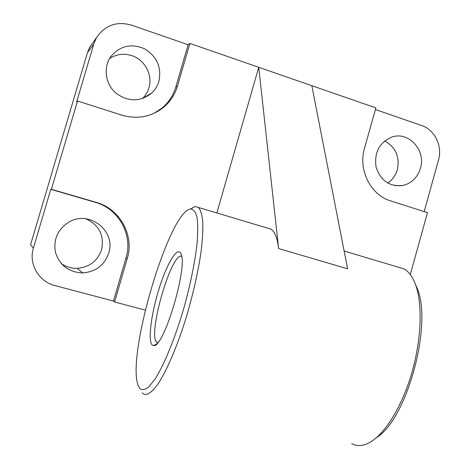 <?xml version="1.0" encoding="UTF-8"?>
<svg xmlns="http://www.w3.org/2000/svg" width="469" height="469" viewBox="0 0 469 469"><rect width="100%" height="100%" fill="white"/><g stroke="black" fill="none" stroke-linecap="round" stroke-linejoin="round"><path stroke-width="0.7" d="M216.842 212.967L258.741 67.296L278.621 248.541L347.605 268.801L311.838 85.698L375.868 107.888L364.489 148.321C357.947 169.878 370.68 195.075 390.7 200.914L427.47 212.639L410.275 274.57M93.108 42.403L89.937 46.836L87.463 52.634L30.538 244.9L33.405 248.078L50.787 189.329L95.219 202.286C118.798 208.693 133.184 235.063 126.02 257.897L113.451 301.057L114.583 301.995L145.296 310.115M113.451 301.057L54.773 285.533C38.722 281.67 28.398 263.754 33.405 248.078M126.02 257.897L127.263 258.454C134.486 235.42 119.976 208.822 96.198 202.356L51.379 189.288L77.502 101.005L121.799 115.14C137.388 119.572 151.329 116.963 163.622 107.301C170.317 101.638 174.931 94.568 177.464 86.085L189.886 43.435L311.838 85.698M127.263 258.454L114.583 301.995M153.85 113.422L162.075 108.052C168.717 102.435 173.296 95.424 175.805 87.017L188.122 44.731L131.42 25.109C116.535 21.011 104.874 25.226 96.438 37.749L93.818 43.898L76.676 101.832L77.502 101.005M158.897 81.395C161.776 67.407 157.004 56.538 144.575 48.799C131.068 43.119 119.753 45.804 110.637 56.837C103.033 67.782 105.461 84.227 115.943 93.149C128.442 102.113 140.448 102.008 151.968 92.839C155.262 89.649 157.572 85.839 158.897 81.395M188.122 44.731L189.886 43.435M152.226 345.037L153.838 345.559C163.898 347.4 187.799 267.447 181.151 254.21C178.021 245.211 167.386 262.335 159.425 287.632C151.376 312.8 147.612 340.887 152.226 345.037M139.709 388.367C142.072 390.401 145.144 389.891 148.919 386.837L155.327 378.647C164.648 363.809 175.664 336.601 184.358 306.357C190.707 283.047 194.94 262.142 197.05 243.64C197.941 232.589 197.93 223.754 197.009 217.153C195.602 211.97 193.48 209.262 190.643 209.016C169.59 210.347 126.536 354.371 138.015 385.043L139.709 388.367M142.242 392.846L142.875 393.538C146.568 396.194 151.763 392.788 158.458 383.314C167.509 369.255 178.144 343.97 186.955 314.975C193.451 292.556 198.129 271.633 200.996 252.193C202.438 240.275 203.042 230.185 202.796 221.925C202.086 214.896 200.656 210.083 198.498 207.486L195.104 206.512L190.385 209.057M351.691 443.627C356.376 446.212 361.705 446.177 367.673 443.516C383.044 436.604 400.983 409.138 411.278 374.684C421.584 340.23 422.815 303.566 415.341 284.073C412.421 276.528 408.622 271.463 403.932 268.884L397.653 267.008M376.642 437.518C407.485 418.565 432.981 322.813 416.923 287.849L415.598 284.695M50.787 189.329L51.379 189.288M108.726 253.09C116.089 231.668 90.341 210.335 69.963 221.532C57.968 228.626 53.138 238.95 55.483 252.504C59.844 265.524 68.949 272.331 82.79 272.917C95.787 271.797 104.429 265.19 108.726 253.09M420.447 168.318C426.21 150.385 408.558 130.927 391.744 137.106C379.333 142.582 374.104 152.531 376.056 166.958C380.588 180.665 389.493 186.855 402.777 185.525C411.624 183.315 417.516 177.581 420.447 168.318M424.187 211.595L438.509 160.017C442.654 146.135 434.781 129.772 421.783 125.575L375.405 109.529M387.675 183.045C392.442 179.873 395.666 175.418 397.343 169.678C399.905 156.675 395.66 147.108 384.627 140.964M61.24 263.525C65.994 266.838 71.282 268.444 77.104 268.344C89.368 267.307 97.523 261.086 101.574 249.684C104.452 235.415 99.24 225.126 85.933 218.806M142.418 98.596C145.519 95.588 147.688 92 148.937 87.832C152.964 75.058 144.88 59.751 131.777 55.612C123.816 53.126 116.406 54.105 109.558 58.555M266.603 227.84L270.994 229.153C274.875 231.815 277.413 238.275 278.621 248.541M181.673 256.332C171.601 251.431 147.254 335.3 156.775 342.3L157.684 342.78M175.805 87.017L177.464 86.085M95.219 202.286L96.198 202.356M87.463 52.634L93.818 43.898M163.622 107.301L162.075 108.052M190.643 209.016L195.104 206.512M416.923 287.849L415.341 284.073M402.777 185.525L395.062 185.683M82.79 272.917L77.104 268.344M151.968 92.839L142.459 98.584M96.438 37.749L89.937 46.836M198.498 207.486L270.994 229.153M344.129 251.015L403.932 268.884M156.793 343.754L153.838 345.559M156.775 342.3L157.854 342.575"/></g></svg>
